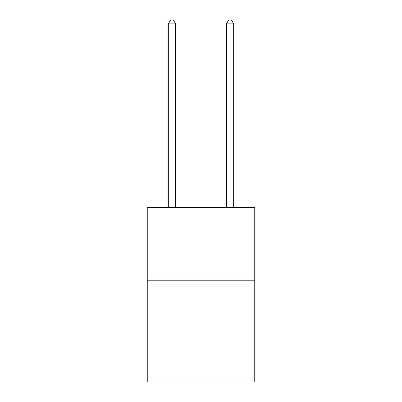 <?xml version="1.0" encoding="UTF-8"?>
<svg xmlns="http://www.w3.org/2000/svg" width="402" height="402" viewBox="0 0 402 402"><rect width="100%" height="100%" fill="white"/><g stroke="black" fill="none" stroke-linecap="round" stroke-linejoin="round"><path stroke-width="0.6" d="M254.752 280.204L254.752 381.9L147.248 381.9L147.248 207.568L254.752 207.568L254.752 280.204L147.248 280.204M175.579 207.568L175.579 23.879L168.312 23.879L168.312 207.568M168.312 23.879L170.493 20.1L173.398 20.1L175.579 23.879M233.688 207.568L233.688 23.879L226.421 23.879L226.421 207.568M226.421 23.879L228.602 20.1L231.507 20.1L233.688 23.879"/></g></svg>

